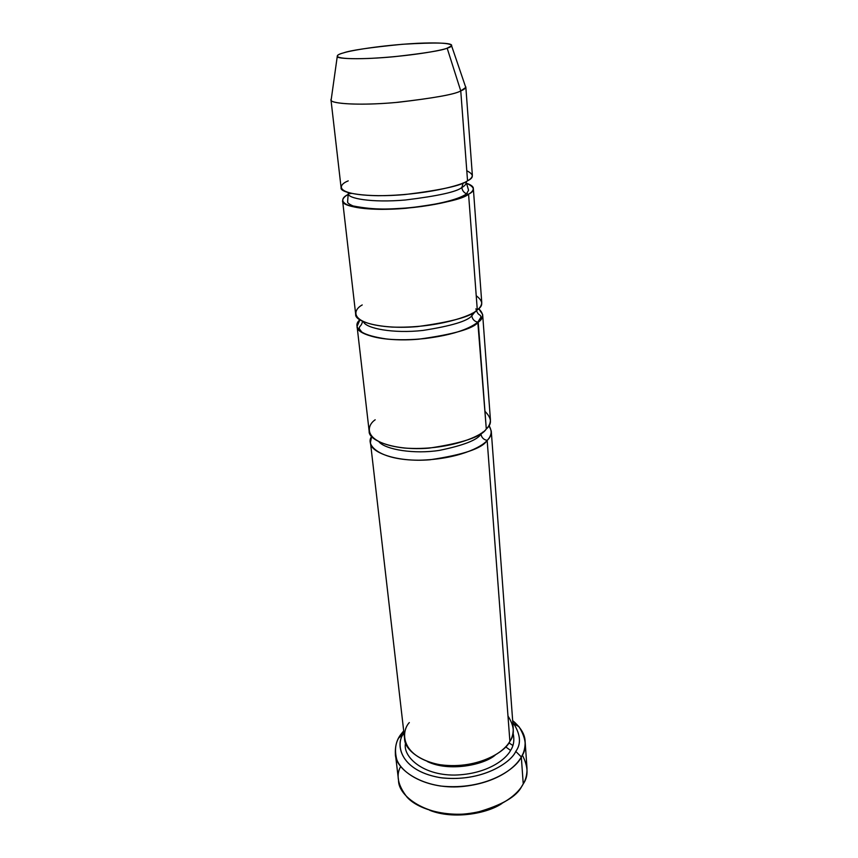 <?xml version="1.0" encoding="UTF-8"?>
<svg xmlns="http://www.w3.org/2000/svg" width="858" height="858" viewBox="0 0 858 858"><rect width="100%" height="100%" fill="white"/><g stroke="black" fill="none" stroke-linecap="round" stroke-linejoin="round"><path stroke-width="1.29" d="M429.751 810.317C453.71 819.862 487.537 813.481 501.941 803.485C487.537 813.481 453.71 819.862 429.751 810.317M395.366 753.817C395.055 745.699 396.986 739.103 401.179 734.03L403.807 731.895L401.179 734.03L398.648 738.041C395.248 743.972 394.616 751.136 396.771 759.545C401.008 770.816 416.913 782.475 440.68 786.035C485.918 790.744 516.645 768.489 521.31 756.938C516.162 766.773 497.329 783.386 461.186 786.636C423.916 789.66 394.97 769.529 395.366 753.817L398.541 780.372C398.198 796.417 426.93 817.03 463.813 814.06C499.571 810.842 518.168 793.95 523.241 783.922L521.707 786.432C516.72 796.599 501.791 805.233 476.898 812.322C451.287 817.953 419.283 810.756 407.142 797.264C397.919 785.435 395.752 775.182 400.654 766.537M515.765 751.404C511.4 761.936 483.247 782.131 441.881 777.895C400.997 771.717 394.97 745.141 403.185 734.201L403.925 732.904C395.324 743.371 398.831 770.216 439.854 777.605C481.821 782.871 511.518 762.119 515.765 751.404L521.31 756.938L515.765 751.404C521.267 744.015 520.602 734.802 513.781 723.755L518.951 726.672L512.666 720.602C520.849 727.541 524.999 734.534 525.128 741.559C525.268 747.511 524.002 752.638 521.31 756.938L523.241 783.922L521.31 756.938C527.241 748.83 526.458 738.738 518.951 726.672M487.162 440.379C482.432 448.326 463.395 454.783 430.062 459.759C395.281 462.655 369.39 451.63 370.452 442.396L371.664 436.561C364.982 444.852 379.139 460.167 418.833 460.21C457.904 459.47 482.11 446.921 487.162 440.379C483.676 439.714 481.617 437.655 480.973 434.202C477.241 440.047 463.406 445.431 439.478 450.364C414.414 454.375 385.671 449.667 379.054 441.913C385.671 449.667 414.414 454.375 439.478 450.364C463.406 445.431 477.241 440.047 480.973 434.202C481.617 437.655 483.676 439.714 487.162 440.379C491.763 436.261 492.363 431.295 488.974 425.471L491.259 430.973C491.248 434.577 489.875 437.709 487.162 440.379L509.888 741.291L487.162 440.379M370.452 442.396L404.579 738.577C404.172 751.49 428.142 768.028 459.287 765.636C489.5 763.03 505.469 749.399 509.888 741.291C506.166 751.297 476.211 770.859 437.248 764.285C400.043 755.598 401.029 731.284 409.32 722.565M510.574 750.418L505.652 746.857L510.574 750.418C506.188 759.019 487.655 774.173 454.783 775.074C421.01 775.332 402.134 755.319 405.62 742.996C402.134 755.319 421.01 775.332 454.783 775.074C487.655 774.173 506.188 759.019 510.574 750.418C513.803 745.688 514.618 739.832 513.041 732.85M495.205 755.115C484.191 764.864 449.066 772.221 427.316 761.529C449.066 772.221 484.191 764.864 495.205 755.115M507.979 716.012C514.392 726.125 515.036 734.555 509.888 741.291C512.237 737.687 513.352 733.354 513.234 728.303L491.259 430.973M401.179 734.03L403.689 730.898L401.179 734.03L401.372 735.735M482.711 432.121L480.973 434.202L482.711 432.121M484.963 411.336C491.795 418.146 492.235 424.034 486.293 428.979L477.809 322.19C474.367 321.418 472.372 319.283 471.803 315.798C467.513 321.106 451.254 325.986 423.015 330.427C393.425 333.816 365.851 328.399 363.492 321.814C365.851 328.399 393.425 333.816 423.015 330.427C451.254 325.986 467.513 321.106 471.803 315.798C472.372 319.283 474.367 321.418 477.809 322.19L478.228 322.222C483.858 318.339 484.009 313.824 478.667 308.666L482.646 314.5C482.571 317.417 481.102 319.991 478.228 322.222C473.187 328.775 453.292 334.438 418.543 339.21C382.325 342.31 355.727 333.891 357.078 326.372L359.899 319.895C351.351 326.319 359.888 339.478 402.209 339.865C444.573 339.35 473.037 327.831 478.228 322.222L486.293 428.979C489.028 426.351 490.411 423.262 490.422 419.734L482.646 314.5M480.973 433.354L480.973 434.202L480.973 433.354M330.963 99.678L341.098 187.688C339.371 192.953 366.784 197.941 404.729 194.584C441.173 190.101 462.108 185.5 467.546 180.791L460.757 90.905C455.072 94.359 433.462 98.22 395.924 102.477C356.885 106.017 328.979 103.4 330.963 99.678L331.349 98.531L331.124 100.161C330.802 103.797 360.789 105.866 398.444 102.252C434.48 98.016 455.255 94.23 460.757 90.905L447.157 48.166C442.31 50.44 424.678 53.282 394.262 56.692C362.548 59.728 337.108 58.977 337.237 56.617C336.979 55.309 339.039 54.075 343.414 52.917C334.009 55.223 330.856 59.867 369.133 58.441C409.47 56.478 442.492 50.343 447.157 48.166C455.963 45.731 454.075 41.699 417.749 43.297C380.544 45.238 349.774 50.686 343.414 52.917C350.279 50.365 369.937 47.48 402.402 44.284C436.701 42.235 453.099 42.739 451.587 45.806L447.157 48.166L460.757 90.905L465.765 87.441L451.587 45.806M468.565 194.187L466.538 193.822C463.738 192.535 462.183 190.422 461.861 187.484C456.896 191.817 438.063 195.989 405.373 200C371.385 202.981 346.879 198.348 348.412 193.522L348.455 192.707L348.412 193.522C346.879 198.348 371.385 202.981 405.373 200C438.063 195.989 456.896 191.817 461.861 187.484C462.183 190.422 463.738 192.535 466.538 193.822L468.565 194.187C475.632 190.744 474.892 187.087 466.366 183.204C471.063 184.845 473.391 186.594 473.337 188.46C473.187 190.573 471.6 192.482 468.565 194.187C463.159 199.077 442.32 203.786 406.038 208.29C368.254 211.626 340.926 206.306 342.61 200.815C342.792 198.37 344.744 196.214 348.477 194.348C338.138 198.799 337.923 208.977 382.26 209.363C428.228 208.794 463.384 198.595 468.565 194.187L477.295 309.877L468.565 194.187M351.362 193.436L349.689 193.715L351.362 193.436M466.237 181.499L466.269 182.379C466.13 184.266 464.661 185.972 461.861 187.484C464.661 185.972 466.13 184.266 466.269 182.379L468.565 190.24L466.538 193.822C458.215 200.086 432.046 205.856 405.341 208.086C390.958 208.902 376.533 210.51 353.046 205.941C349.024 204.172 347.211 202.745 347.629 201.673L348.273 192.653M466.795 170.753C473.895 174.313 474.152 177.66 467.546 180.791C462.526 185.113 424.828 195.431 378.174 195.71C333.955 194.959 337.569 184.974 348.241 180.866M463.17 182.926L461.861 187.484L463.17 182.926M475.493 311.229L471.803 315.798L475.493 311.229M476.233 295.72C483.193 301.04 483.547 305.759 477.295 309.877C480.19 307.7 481.67 305.191 481.746 302.338L473.337 188.46M472.136 313.288L471.803 315.798L472.136 313.288M357.078 326.372L369.154 431.188C368.071 440.272 394.026 451.051 428.946 448.144C462.419 443.178 481.542 436.786 486.293 428.979C481.874 436.154 447.672 451.179 404.397 448.048C363.234 443.329 365.583 426.19 375.182 419.787M342.61 200.815L355.684 314.264C354.3 321.589 380.963 329.729 417.342 326.608C452.23 321.857 472.222 316.28 477.295 309.877C472.597 315.755 436.722 328.646 391.827 327.07C349.185 324.163 352.123 310.296 362.237 304.944M465.83 86.926C465.626 88.342 463.931 89.661 460.757 90.905L467.546 180.791C470.602 179.14 472.211 177.306 472.361 175.289L465.83 86.926M522.318 755.04C528.281 766.602 528.592 776.233 523.241 783.922C525.89 779.547 527.144 774.313 526.994 768.232L525.128 741.559M512.816 722.608L513.781 723.755M508.88 742.856L512.848 745.452M403.185 734.201L398.648 738.041M337.237 56.617L331.124 100.161M475.879 308.848C478.474 316.816 479.901 313.267 481.006 317.02L477.809 322.19C467.975 329.837 450.504 335.274 425.386 338.492C411.722 339.929 399.013 340.133 387.258 339.092C374.678 337.258 366.173 334.888 361.733 331.982L359.159 328.539C359.749 324.989 360.81 327.424 362.623 321.418"/></g></svg>
